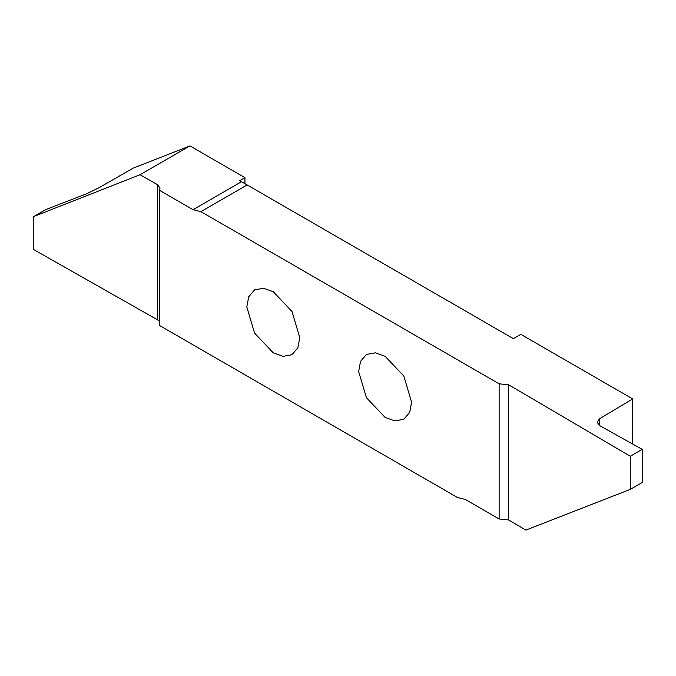 <?xml version="1.0" encoding="UTF-8"?>
<svg xmlns="http://www.w3.org/2000/svg" width="676" height="676" viewBox="0 0 676 676"><rect width="100%" height="100%" fill="white"/><g stroke="black" fill="none" stroke-linecap="round" stroke-linejoin="round"><path stroke-width="1.01" d="M358.652 371.58L360.511 361.406L366.409 354.444L375.374 352.821L385.117 356.303L403.834 376.059L411.591 402.144L409.732 412.326L403.834 419.281L394.86 420.903L385.117 417.43L366.409 397.674L358.652 371.58M159.266 190.176L193.057 209.687L200.907 211.639L499.133 383.816L499.133 518.982L465.35 499.471L457.491 497.519L159.266 325.342L159.266 190.176L160.043 188.139L157.525 184.658L140.025 174.738L33.8 216.506L45.731 209.611L86.773 193.682L98.696 187.92L133.079 168.18L189.956 145.906L244.949 177.661L244.949 183.686M200.907 211.639L247.137 184.945L513.363 338.651L520.816 334.35L632.694 398.933L599.494 418.782L597.128 422.255L599.697 425.669L642.2 449.363L642.2 482.495L630.269 489.382L525.877 530.094L508.69 519.988L508.69 384.821L499.133 383.816M632.694 444.064L632.694 398.933M246.816 307.014L248.675 296.84L254.565 289.877L263.539 288.255L273.281 291.728L291.998 311.492L299.755 337.577L297.896 347.751L291.998 354.714L283.024 356.337L273.281 352.855L254.565 333.099L246.816 307.014M140.025 174.738L189.956 145.906M157.525 184.658L157.525 319.832L33.8 249.638L33.8 216.506M157.525 319.832L159.266 321.261M244.949 177.661L239.735 180.669L241.518 181.7L193.057 209.687M247.137 184.945L241.518 181.7M642.2 449.363L630.269 456.258L508.69 384.821M499.133 518.982L508.69 519.988M630.269 456.258L630.269 489.382M599.494 425.55L599.494 418.782"/></g></svg>
